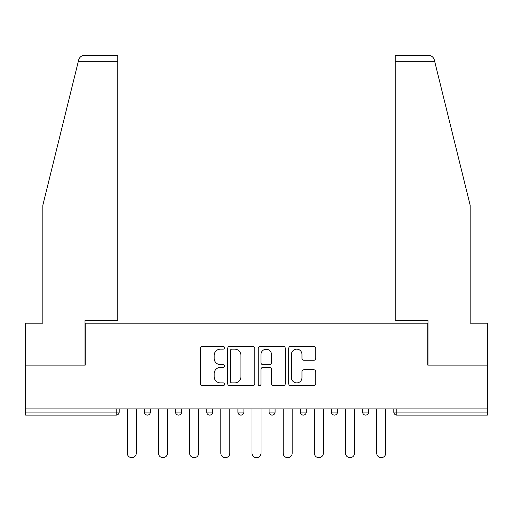 <?xml version="1.0" encoding="UTF-8"?>
<svg xmlns="http://www.w3.org/2000/svg" width="513" height="513" viewBox="0 0 513 513"><rect width="100%" height="100%" fill="white"/><g stroke="black" fill="none" stroke-linecap="round" stroke-linejoin="round"><path stroke-width="0.77" d="M224.521 347.782A1.372 1.372 0 0 0 223.149 346.41L202.302 346.41A1.962 1.962 0 0 0 200.339 348.372L200.339 383.686A1.962 1.962 0 0 0 202.302 385.648L223.149 385.648A1.372 1.372 0 0 0 224.521 384.275A1.372 1.372 0 0 0 223.149 382.903L220.449 382.903A6.278 6.278 0 0 1 214.171 376.625L214.171 373.682A6.278 6.278 0 0 1 220.449 367.404L223.149 367.404A1.372 1.372 0 0 0 224.521 366.032A1.372 1.372 0 0 0 223.149 364.653L220.449 364.653A6.278 6.278 0 0 1 214.171 358.375L214.171 355.432A6.278 6.278 0 0 1 220.449 349.154L223.149 349.154A1.372 1.372 0 0 0 224.521 347.782M313.834 360.241A1.962 1.962 0 0 0 315.796 358.279L315.796 348.372A1.962 1.962 0 0 0 313.834 346.41L290.685 346.41A1.962 1.962 0 0 0 288.723 348.372L288.723 383.686A1.962 1.962 0 0 0 290.685 385.648L313.834 385.648A1.962 1.962 0 0 0 315.796 383.686L315.796 371.72A1.962 1.962 0 0 0 313.834 369.758L303.927 369.758A1.962 1.962 0 0 0 301.965 371.72L301.965 377.651A5.245 5.245 0 0 1 296.719 382.903A5.245 5.245 0 0 1 291.467 377.651L291.467 354.406A5.245 5.245 0 0 1 296.719 349.154A5.245 5.245 0 0 1 301.965 354.406L301.965 358.279A1.962 1.962 0 0 0 303.927 360.241L313.834 360.241M78.335 61.329L78.688 59.893C79.598 57.052 81.541 55.532 84.51 55.333L117.791 55.333L117.791 61.329L78.335 61.329L42.842 205.232L42.842 323.158L25.65 323.158L25.65 365.128L85.209 365.128L85.209 323.158L427.791 323.158L427.791 365.128L487.35 365.128L487.35 408.899L25.65 408.899L25.65 412.099L116.188 412.099L116.188 408.899M117.791 61.329L117.791 320.561L85.011 320.561L85.011 365.128L25.65 365.128L25.65 408.899M254.781 348.372A1.962 1.962 0 0 0 252.819 346.41L229.67 346.41A1.962 1.962 0 0 0 227.708 348.372L227.708 383.686A1.962 1.962 0 0 0 229.67 385.648L252.819 385.648A1.962 1.962 0 0 0 254.781 383.686L254.781 348.372M260.181 346.41L283.33 346.41A1.962 1.962 0 0 1 285.292 348.372L285.292 383.686A1.962 1.962 0 0 1 283.33 385.648L273.423 385.648A1.962 1.962 0 0 1 271.46 383.686L271.46 369.366A1.962 1.962 0 0 0 269.498 367.404L262.925 367.404A1.962 1.962 0 0 0 260.963 369.366L260.963 384.275A1.372 1.372 0 0 1 259.591 385.648A1.372 1.372 0 0 1 258.219 384.275L258.219 348.372A1.962 1.962 0 0 1 260.181 346.41M116.188 415.094A3.001 3.001 0 0 0 119.189 412.099L116.188 412.099L116.188 415.094A3.001 3.001 0 0 0 119.189 412.099L119.189 408.899L119.189 412.099A3.001 3.001 0 0 1 116.188 415.094L25.65 415.094L25.65 412.099M487.35 408.899L487.35 415.094L396.812 415.094A3.001 3.001 0 0 1 393.811 412.099L393.811 408.899L393.811 412.099A3.001 3.001 0 0 0 396.812 415.094A3.001 3.001 0 0 1 393.811 412.099L487.35 412.099M144.371 408.899L144.371 412.099L144.371 408.899M147.372 415.094A3.001 3.001 0 0 1 144.371 412.099A3.001 3.001 0 0 0 147.372 415.094A3.001 3.001 0 0 0 150.367 412.099L150.367 408.899L150.367 412.099A3.001 3.001 0 0 1 147.372 415.094A3.001 3.001 0 0 1 144.371 412.099L150.367 412.099A3.001 3.001 0 0 1 147.372 415.094M175.555 408.899L175.555 412.099L175.555 408.899M181.551 408.899L181.551 412.099L181.551 408.899M206.733 408.899L206.733 412.099L206.733 408.899M212.728 408.899L212.728 412.099L212.728 408.899M237.91 412.099A3.001 3.001 0 0 0 240.911 415.094A3.001 3.001 0 0 0 243.906 412.099A3.001 3.001 0 0 1 240.911 415.094A3.001 3.001 0 0 0 243.906 412.099L243.906 408.899L243.906 412.099L237.91 412.099A3.001 3.001 0 0 0 240.911 415.094A3.001 3.001 0 0 1 237.91 412.099L237.91 408.899M269.094 408.899L269.094 412.099L269.094 408.899M275.09 408.899L275.09 412.099L275.09 408.899M300.272 412.099A3.001 3.001 0 0 0 303.273 415.094A3.001 3.001 0 0 0 306.267 412.099L306.267 408.899L306.267 412.099L300.272 412.099A3.001 3.001 0 0 0 303.273 415.094A3.001 3.001 0 0 1 300.272 412.099L300.272 408.899M331.449 408.899L331.449 412.099L331.449 408.899M337.445 408.899L337.445 412.099L337.445 408.899M362.633 408.899L362.633 412.099L362.633 408.899M368.629 408.899L368.629 412.099L368.629 408.899M178.55 415.094A3.001 3.001 0 0 1 175.555 412.099A3.001 3.001 0 0 0 178.55 415.094A3.001 3.001 0 0 0 181.551 412.099A3.001 3.001 0 0 1 178.55 415.094A3.001 3.001 0 0 1 175.555 412.099L181.551 412.099A3.001 3.001 0 0 1 178.55 415.094M209.727 415.094A3.001 3.001 0 0 1 206.733 412.099A3.001 3.001 0 0 0 209.727 415.094A3.001 3.001 0 0 0 212.728 412.099A3.001 3.001 0 0 1 209.727 415.094A3.001 3.001 0 0 1 206.733 412.099L212.728 412.099A3.001 3.001 0 0 1 209.727 415.094M272.089 415.094A3.001 3.001 0 0 1 269.094 412.099A3.001 3.001 0 0 0 272.089 415.094A3.001 3.001 0 0 0 275.09 412.099A3.001 3.001 0 0 1 272.089 415.094A3.001 3.001 0 0 1 269.094 412.099L275.09 412.099A3.001 3.001 0 0 1 272.089 415.094M334.45 415.094A3.001 3.001 0 0 1 331.449 412.099A3.001 3.001 0 0 0 334.45 415.094A3.001 3.001 0 0 0 337.445 412.099A3.001 3.001 0 0 1 334.45 415.094A3.001 3.001 0 0 1 331.449 412.099L337.445 412.099M365.628 415.094A3.001 3.001 0 0 1 362.633 412.099L368.629 412.099A3.001 3.001 0 0 1 365.628 415.094A3.001 3.001 0 0 0 368.629 412.099M231.831 349.154A1.372 1.372 0 0 0 230.459 350.533L230.459 381.525A1.372 1.372 0 0 0 231.831 382.903L234.672 382.903A6.278 6.278 0 0 0 240.95 376.625L240.95 355.432A6.278 6.278 0 0 0 234.672 349.154L231.831 349.154M271.46 354.502A5.245 5.245 0 0 0 266.209 349.257A5.245 5.245 0 0 0 260.963 354.502L260.963 362.691A1.962 1.962 0 0 0 262.925 364.653L269.498 364.653A1.962 1.962 0 0 0 271.46 362.691L271.46 354.502M127.282 453.171L127.282 408.899L127.282 453.171A4.495 4.495 0 0 0 131.783 457.667A4.495 4.495 0 0 0 136.278 453.171L136.278 408.899M117.791 55.333L93.808 55.333L117.791 55.333M78.688 59.893C79.246 58.277 79.246 58.277 78.688 59.893C79.246 58.277 79.246 58.277 78.688 59.893M434.665 61.329L395.209 61.329L395.209 320.561L427.989 320.561L427.989 365.128L487.35 365.128L487.35 323.158L470.158 323.158L470.158 205.232L434.312 59.893C433.754 58.277 433.754 58.277 434.312 59.893C433.754 58.277 433.754 58.277 434.312 59.893C433.402 57.052 431.459 55.532 428.49 55.333L395.209 55.333L428.49 55.333M395.209 61.329L395.209 55.333M158.466 453.171L158.466 408.899L158.466 453.171A4.495 4.495 0 0 0 162.961 457.667A4.495 4.495 0 0 0 167.456 453.171L167.456 408.899M189.643 453.171L189.643 408.899L189.643 453.171A4.495 4.495 0 0 0 194.138 457.667A4.495 4.495 0 0 0 198.64 453.171L198.64 408.899M220.821 453.171L220.821 408.899L220.821 453.171A4.495 4.495 0 0 0 225.322 457.667A4.495 4.495 0 0 0 229.818 453.171L229.818 408.899M252.005 453.171L252.005 408.899L252.005 453.171A4.495 4.495 0 0 0 256.5 457.667A4.495 4.495 0 0 0 260.995 453.171L260.995 408.899M283.182 453.171L283.182 408.899L283.182 453.171A4.495 4.495 0 0 0 287.678 457.667A4.495 4.495 0 0 0 292.179 453.171L292.179 408.899M314.36 453.171L314.36 408.899L314.36 453.171A4.495 4.495 0 0 0 318.862 457.667A4.495 4.495 0 0 0 323.357 453.171L323.357 408.899M345.544 453.171L345.544 408.899L345.544 453.171A4.495 4.495 0 0 0 350.039 457.667A4.495 4.495 0 0 0 354.534 453.171L354.534 408.899M376.722 453.171L376.722 408.899L376.722 453.171A4.495 4.495 0 0 0 381.217 457.667A4.495 4.495 0 0 0 385.718 453.171L385.718 408.899M396.812 408.899L396.812 415.094M303.273 415.094A3.001 3.001 0 0 0 306.267 412.099"/></g></svg>
